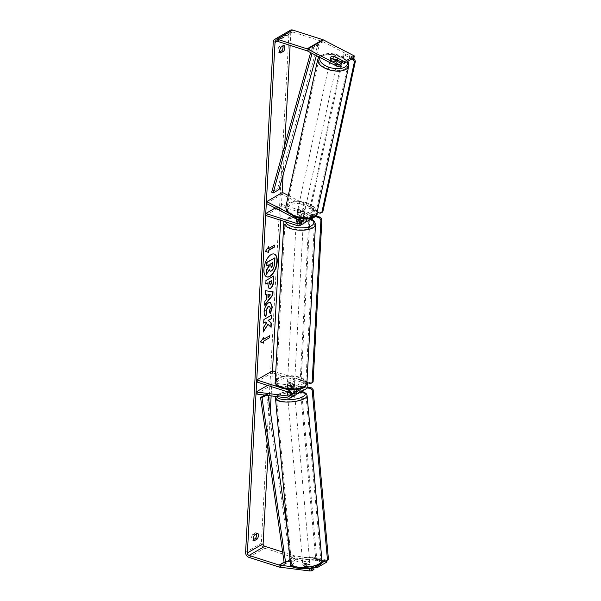 <?xml version="1.0" encoding="UTF-8"?>
<svg xmlns="http://www.w3.org/2000/svg" width="601" height="601" viewBox="0 0 601 601"><rect width="100%" height="100%" fill="white"/><g stroke="black" fill="none" stroke-linecap="round" stroke-linejoin="round"><path stroke-width="0.45" stroke-dasharray="3 2.25" d="M306.946 219.019A2.141 1.645 -120.1 0 0 307.487 217.201A2.141 1.645 -120.1 0 0 306.172 215.436L300.305 212.393A3.561 1.75 12.8 0 0 297.578 212.709A3.561 1.75 12.8 0 0 296.992 213.415A3.561 1.75 12.8 0 0 297.157 214.219L297.57 212.408L303.43 215.443A4.275 3.29 59.9 0 1 306.074 219.057M309.282 218.741A4.275 3.29 -120.1 0 0 306.585 213.618L300.718 210.583A3.561 1.75 12.8 0 0 297.991 210.891A3.561 1.75 12.8 0 0 297.405 211.605A3.561 1.75 12.8 0 0 297.57 212.408M288.292 195.483L314.458 209.05A4.275 3.29 59.9 0 1 317.058 212.476M288.285 212.784L298.705 218.186A4.275 3.29 59.9 0 1 298.825 218.253M304.752 222.776A4.275 3.29 59.9 0 1 302.393 222.963L296.466 221.063A3.561 1.472 -176.9 0 1 296.263 220.529A3.561 1.472 -176.9 0 1 299.614 219.237L305.548 221.138A4.275 3.29 -120.1 0 0 305.969 221.243M265.657 215.443L281.403 206.308L281.508 204.363L313.527 214.625A2.141 1.645 59.9 0 0 314.706 214.527A2.141 1.645 59.9 0 0 315.375 212.724A2.141 1.645 59.9 0 0 314.045 210.868L282.057 194.281L282.47 192.463M315.78 216.383A4.275 3.29 59.9 0 1 313.421 216.57L281.403 206.308M296.466 221.063L296.571 219.117A3.561 1.472 -176.9 0 1 296.368 218.584A3.561 1.472 -176.9 0 1 299.726 217.292L305.654 219.192A2.141 1.645 -120.1 0 0 306.112 219.275M275.198 208.029L281.508 204.363M297.157 214.219L303.017 217.261A2.141 1.645 59.9 0 1 304.354 219.117A2.141 1.645 59.9 0 1 303.678 220.928A2.141 1.645 59.9 0 1 302.498 221.018L296.624 219.132M266.303 203.416L282.057 194.281M299.726 217.292L299.614 219.237M300.305 212.393L300.718 210.583M296.781 391.567A2.141 1.645 59.9 0 1 296.631 391.559L290.644 390.8A3.561 1.149 -5.8 0 0 287.887 391.559A3.561 1.149 -5.8 0 0 287.293 392.295A3.561 1.149 -5.8 0 0 287.353 392.468L287.563 394.789A3.561 1.097 -5.1 0 0 291.778 395.323L291.56 392.956A3.561 1.097 -5.1 0 0 293.791 392.31A3.561 1.097 -5.1 0 0 294.385 391.619A3.561 1.097 -5.1 0 0 294.325 391.446L290.118 390.913A3.561 1.097 -5.1 0 0 287.887 391.559A3.561 1.097 -5.1 0 0 287.526 391.807M290.644 390.8L290.846 392.814A3.561 1.149 -5.8 0 0 288.097 393.572A3.561 1.149 -5.8 0 0 287.496 394.309A3.561 1.149 -5.8 0 0 287.699 394.639L293.686 395.398A4.275 3.29 -120.1 0 0 295.422 395.067M256.296 394.001L272.05 384.865L304.715 388.997A4.275 3.29 -120.1 0 0 306.442 388.674M296.639 393.542L290.846 392.814M296.158 389.786A4.275 3.29 -120.1 0 0 293.483 387.487L287.556 385.587A3.561 1.472 -176.9 0 1 287.353 385.046A3.561 1.472 -176.9 0 1 290.704 383.754L296.639 385.654A4.275 3.29 59.9 0 1 299.801 389.132M306.916 382.957A4.275 3.29 -120.1 0 0 304.512 381.087L275.754 371.876M286.121 389.38L279.863 387.375M267.483 385.384L271.84 382.852L304.504 386.984A2.141 1.645 -120.1 0 0 305.376 386.826A2.141 1.645 -120.1 0 0 306.007 384.835A2.141 1.645 -120.1 0 0 304.406 383.032L272.388 372.77L272.493 370.832L271.134 395.879M289.705 392.904L293.483 393.385A2.141 1.645 -120.1 0 0 294.347 393.219A2.141 1.645 -120.1 0 0 294.978 391.236A2.141 1.645 -120.1 0 0 293.378 389.425L287.451 387.525A3.561 1.472 -176.9 0 1 287.248 386.991A3.561 1.472 -176.9 0 1 290.599 385.699L296.533 387.6A2.141 1.645 59.9 0 1 298.149 389.493M256.642 381.905L272.388 372.77M271.84 382.852L272.05 384.865M287.451 387.525L287.556 385.587M290.599 385.699L290.704 383.754M287.496 392.626L287.699 394.639M303.4 563.723A3.561 1.097 -5.1 0 0 302.799 564.414A3.561 1.097 -5.1 0 0 305.368 565.233A3.561 1.097 -5.1 0 0 309.297 564.467A3.561 1.097 -5.1 0 0 309.898 563.776A3.561 1.097 -5.1 0 0 307.336 562.957A3.561 1.097 -5.1 0 0 303.4 563.723M305.932 566.45A3.561 1.097 -5.1 0 0 303.708 567.096A3.561 1.097 -5.1 0 0 303.107 567.795A3.561 1.097 -5.1 0 0 303.167 567.96L307.381 568.493A3.561 1.097 -5.1 0 0 309.605 567.847A3.561 1.097 -5.1 0 0 310.206 567.156A3.561 1.097 -5.1 0 0 310.146 566.983L305.932 566.45L305.714 564.091A3.561 1.097 -5.1 0 1 309.928 564.624L310.146 566.983M307.381 568.493L307.164 566.127A3.561 1.097 -5.1 0 1 302.949 565.594L303.167 567.96M288.195 394.94A3.561 1.097 -5.1 0 0 287.594 395.631A3.561 1.097 -5.1 0 0 290.155 396.45A3.561 1.097 -5.1 0 0 294.092 395.683A3.561 1.097 -5.1 0 0 294.693 394.992A3.561 1.097 -5.1 0 0 292.131 394.173A3.561 1.097 -5.1 0 0 288.195 394.94M290.118 390.913L290.328 393.279A3.561 1.097 -5.1 0 1 294.543 393.813L294.325 391.446M289.517 392.701L291.56 392.956M302.949 565.594L307.164 566.127M309.928 564.624L305.714 564.091M294.543 393.813L290.328 393.279M287.563 394.789L291.778 395.323M294.242 397.374A3.561 1.097 -5.1 0 0 294.843 396.683A3.561 1.097 -5.1 0 0 292.281 395.856A3.561 1.097 -5.1 0 0 288.345 396.622A3.561 1.097 -5.1 0 0 287.744 397.321A3.561 1.097 -5.1 0 0 290.313 398.14A3.561 1.097 -5.1 0 0 294.242 397.374M309.147 562.784A3.561 1.097 -5.1 0 0 309.748 562.085A3.561 1.097 -5.1 0 0 307.186 561.266A3.561 1.097 -5.1 0 0 303.25 562.033A3.561 1.097 -5.1 0 0 302.649 562.731A3.561 1.097 -5.1 0 0 305.21 563.55A3.561 1.097 -5.1 0 0 309.147 562.784M318.44 563.956A14.785 4.56 -5.1 0 0 320.926 561.079A14.785 4.56 -5.1 0 0 310.281 557.675A14.785 4.56 -5.1 0 0 293.957 560.861A14.785 4.56 -5.1 0 0 291.47 563.738A14.785 4.56 -5.1 0 0 302.108 567.141A14.785 4.56 -5.1 0 0 318.44 563.956M279.052 395.45A14.785 4.56 -5.1 0 0 276.565 398.328A14.785 4.56 -5.1 0 0 287.21 401.731A14.785 4.56 -5.1 0 0 303.535 398.546A14.785 4.56 -5.1 0 0 306.022 395.676A14.785 4.56 -5.1 0 0 295.384 392.273A14.785 4.56 -5.1 0 0 279.052 395.45M274.086 253.99A12.02 5.845 107.8 0 0 273.943 253.938A12.02 5.845 107.8 0 0 263.636 269.233A12.02 5.845 107.8 0 0 266.611 276.828A12.02 5.845 107.8 0 0 266.761 276.866M353.921 57.764L323.083 41.777A2.141 1.645 -120.1 0 0 322.775 41.642L292.657 31.996A2.141 1.645 -120.1 0 0 291.477 32.086A2.141 1.645 -120.1 0 0 290.771 33.363L290.118 45.36M284.694 145.555L283.101 174.914M282.147 192.658L280.652 220.251M270.322 410.934L268.166 450.75M290.403 30.238A4.275 3.29 -120.1 0 0 288.991 32.8L261.352 543.199A4.275 3.29 -120.1 0 0 264.695 548.225L294.813 557.878A4.275 3.29 -120.1 0 0 295.437 558.013L326.929 562.003M279.811 51.926L278.894 52.452A3.561 1.735 -72.2 0 1 278.826 52.437A3.561 1.735 -72.2 0 1 277.947 50.116A3.561 1.735 -72.2 0 1 279.21 46.623L282.109 44.947A3.561 1.735 -72.2 0 1 282.177 44.962A3.561 1.735 -72.2 0 1 282.973 46.044M256.559 533.778A3.561 1.735 107.8 0 0 255.763 532.696A3.561 1.735 107.8 0 0 255.695 532.681L252.796 534.357A3.561 1.735 107.8 0 0 251.534 537.85A3.561 1.735 107.8 0 0 252.412 540.171A3.561 1.735 107.8 0 0 252.48 540.186L253.397 539.66M282.635 551.996L294.918 555.933A2.141 1.645 -120.1 0 0 295.234 556.008L326.719 559.989L326.809 560.861M313.805 567.299L306.465 566.367A3.561 1.149 -5.8 0 0 303.114 567.862A3.561 1.149 -5.8 0 0 303.31 568.193L313.932 569.538M316.937 566.27L316.877 565.699L321.505 563.017M324.84 561.079L326.719 559.989M316.877 565.699L306.255 564.354A3.561 1.149 -5.8 0 0 302.904 565.857A3.561 1.149 -5.8 0 0 303.107 566.18L313.181 567.457M292.537 566.796L306.352 568.538M337.469 60.047L333.675 58.079A3.561 1.75 12.8 0 0 330.948 58.395A3.561 1.75 12.8 0 0 330.362 59.101A3.561 1.75 12.8 0 0 330.527 59.905L340.925 65.299M330.527 59.905L330.941 58.094M333.593 56.209A3.561 1.75 12.8 0 0 332.721 56.209M333.675 58.079L334.043 56.449M280.99 47.194L279.21 46.623M280.532 52.978L278.894 52.452M283.89 45.511L282.109 44.947M306.255 564.354L306.465 566.367M303.107 566.18L303.31 568.193M254.576 534.928L252.796 534.357M254.118 540.712L252.48 540.186M257.476 533.245L255.695 532.681M274.642 257.761L274.311 263.899L273.222 268.624L271.306 270.856L270.21 271.141M269.135 269.984L266.108 274.281M268.932 264.831L266.559 265.942M263.215 342.991L260.594 341.969M260.301 341.871L263.824 337.274M263.523 337.184L263.493 337.754M263.418 339.122L269.624 335.794M268.331 248.446L274.537 245.11M268.407 247.071L265.214 251.195L268.422 252.42M264.951 294.377L265.447 290.764M265.154 290.674L273.034 291.673M264.695 304.677L264.673 305.165M264.372 305.068L264.876 301.341M264.583 301.244L266.326 299.591M266.033 299.493L266.303 294.475M267.776 297.487L270.074 294.76M269.03 288.675L267.67 284.446L267.768 282.673M265.514 283.98L266.01 280.479M265.71 280.389L273.883 275.912M269.992 284.949L271.464 282.154L271.554 280.472M267.685 324.262L271.096 327.297M265.439 321.873L266.251 322.669L263.155 327.628L263.215 332.037M262.915 331.94L263.246 331.406M271.457 315.172L263.591 319.469L263.696 323.15M265.364 316.344L265.326 316.442C264.282 315.991 263.794 314.421 263.862 311.731C264.26 307.547 265.74 304.534 268.294 302.686L270.397 302.386M270.104 313.579L269.271 311.709M268.978 311.611L270.052 308.245L269.353 306.225M272.538 262.735L270.66 263.561L270.533 265.935L271.367 267.317M289.013 385.083A3.561 1.472 3.1 0 0 292.627 385.331A3.561 1.472 3.1 0 0 294.543 384.137A3.561 1.472 3.1 0 0 292.95 382.799A3.561 1.472 3.1 0 0 289.336 382.559A3.561 1.472 3.1 0 0 287.421 383.754A3.561 1.472 3.1 0 0 289.013 385.083M291.545 388.659A3.561 1.472 3.1 0 0 294.362 387.375A3.561 1.472 3.1 0 0 294.302 387.059L294.422 384.798A3.561 1.472 3.1 0 0 292.897 383.776A3.561 1.472 3.1 0 0 290.193 383.438L290.065 385.707A3.561 1.472 3.1 0 0 287.248 386.991A3.561 1.472 3.1 0 0 287.308 387.307L291.545 388.659L291.665 386.398A3.561 1.472 3.1 0 1 288.961 386.06A3.561 1.472 3.1 0 1 287.436 385.038L287.308 387.307M294.302 387.059L290.065 385.707M297.78 223.159A3.561 1.472 3.1 0 0 301.394 223.399A3.561 1.472 3.1 0 0 303.31 222.205A3.561 1.472 3.1 0 0 301.717 220.875A3.561 1.472 3.1 0 0 298.104 220.635A3.561 1.472 3.1 0 0 296.195 221.822A3.561 1.472 3.1 0 0 297.78 223.159M303.422 218.659L303.302 220.92A3.561 1.472 3.1 0 0 301.77 219.898A3.561 1.472 3.1 0 0 299.065 219.568L299.185 217.299A3.561 1.472 3.1 0 0 296.368 218.584A3.561 1.472 3.1 0 0 296.428 218.899L300.665 220.251A3.561 1.472 3.1 0 0 303.482 218.967A3.561 1.472 3.1 0 0 303.422 218.659L299.185 217.299M300.665 220.251L300.545 222.52A3.561 1.472 3.1 0 1 297.833 222.182A3.561 1.472 3.1 0 1 296.308 221.16L296.428 218.899M296.308 221.16L300.545 222.52M303.302 220.92L299.065 219.568M294.422 384.798L290.193 383.438M287.436 385.038L291.665 386.398M289.104 383.468A3.561 1.472 3.1 0 0 292.717 383.708A3.561 1.472 3.1 0 0 294.625 382.521A3.561 1.472 3.1 0 0 293.04 381.184A3.561 1.472 3.1 0 0 289.419 380.944A3.561 1.472 3.1 0 0 287.511 382.131A3.561 1.472 3.1 0 0 289.104 383.468M297.698 224.774A3.561 1.472 3.1 0 0 301.311 225.014A3.561 1.472 3.1 0 0 303.22 223.827A3.561 1.472 3.1 0 0 301.634 222.49A3.561 1.472 3.1 0 0 298.013 222.25A3.561 1.472 3.1 0 0 296.105 223.444A3.561 1.472 3.1 0 0 297.698 224.774M307.795 218.914A14.717 6.093 3.1 0 0 292.86 217.923A14.717 6.093 3.1 0 0 284.972 222.836A14.717 6.093 3.1 0 0 291.53 228.35A14.717 6.093 3.1 0 0 306.465 229.349A14.717 6.093 3.1 0 0 314.361 224.428A14.717 6.093 3.1 0 0 307.795 218.914M299.2 377.608A14.717 6.093 3.1 0 0 284.265 376.617A14.717 6.093 3.1 0 0 276.377 381.53A14.717 6.093 3.1 0 0 282.936 387.044A14.717 6.093 3.1 0 0 297.871 388.036A14.717 6.093 3.1 0 0 305.759 383.122A14.717 6.093 3.1 0 0 299.2 377.608M311.536 383.115L301.161 379.787L300.177 380.358L309.154 214.542L315.465 216.563M301.161 379.787L310.139 213.971L309.154 214.542M310.139 213.971L316.321 215.954M306.938 382.521L300.177 380.358M307.577 387.367L301.214 386.556L316.787 559.396L315.795 559.937L321.963 560.71M301.214 386.556L300.222 387.097L315.795 559.937M316.787 559.396L327.109 560.703M307.224 387.983L300.222 387.097M330.7 59.612A3.561 1.803 12.2 0 0 330.107 60.355A3.561 1.803 12.2 0 0 332.376 62.639A3.561 1.803 12.2 0 0 336.477 62.609A3.561 1.803 12.2 0 0 337.071 61.865A3.561 1.803 12.2 0 0 334.81 59.582A3.561 1.803 12.2 0 0 330.7 59.612M334.892 60.145L334.464 62.121A3.561 1.803 12.2 0 1 330.332 59.98L330.843 57.906M330.768 57.32A3.561 1.803 12.2 0 0 330.76 57.35A3.561 1.803 12.2 0 0 330.79 57.876M333.563 56.193L333.112 58.297A3.561 1.803 12.2 0 1 337.236 60.438L337.687 58.335M298.224 209.704A3.561 1.803 12.2 0 0 297.63 210.448A3.561 1.803 12.2 0 0 299.891 212.731A3.561 1.803 12.2 0 0 304.001 212.701A3.561 1.803 12.2 0 0 304.594 211.958A3.561 1.803 12.2 0 0 302.333 209.674A3.561 1.803 12.2 0 0 298.224 209.704M299.786 212.296A3.561 1.803 12.2 0 0 297.578 212.709A3.561 1.803 12.2 0 0 296.984 213.453A3.561 1.803 12.2 0 0 297.014 213.979L301.139 216.12A3.561 1.803 12.2 0 0 303.355 215.706A3.561 1.803 12.2 0 0 303.948 214.963A3.561 1.803 12.2 0 0 303.911 214.437L299.786 212.296L300.245 210.192A3.561 1.803 12.2 0 1 304.369 212.333L303.911 214.437M301.139 216.12L301.597 214.016A3.561 1.803 12.2 0 1 297.465 211.875L297.014 213.979M330.332 59.98L334.464 62.121M337.236 60.438L333.112 58.297M304.369 212.333L300.245 210.192M297.465 211.875L301.597 214.016M298.547 208.209A3.561 1.803 12.2 0 0 297.953 208.953A3.561 1.803 12.2 0 0 300.222 211.229A3.561 1.803 12.2 0 0 304.324 211.199A3.561 1.803 12.2 0 0 304.917 210.455A3.561 1.803 12.2 0 0 302.656 208.179A3.561 1.803 12.2 0 0 298.547 208.209M330.377 61.114A3.561 1.803 12.2 0 0 329.784 61.858A3.561 1.803 12.2 0 0 332.045 64.142A3.561 1.803 12.2 0 0 336.154 64.104A3.561 1.803 12.2 0 0 336.748 63.36A3.561 1.803 12.2 0 0 334.487 61.084A3.561 1.803 12.2 0 0 330.377 61.114M345.252 68.83A14.785 7.497 12.2 0 0 347.716 65.734A14.785 7.497 12.2 0 0 338.325 56.269A14.785 7.497 12.2 0 0 321.28 56.396A14.785 7.497 12.2 0 0 318.815 59.484A14.785 7.497 12.2 0 0 328.206 68.95A14.785 7.497 12.2 0 0 345.252 68.83M313.429 215.917A14.785 7.497 12.2 0 0 315.893 212.829A14.785 7.497 12.2 0 0 306.495 203.363A14.785 7.497 12.2 0 0 289.449 203.491A14.785 7.497 12.2 0 0 286.985 206.579A14.785 7.497 12.2 0 0 296.383 216.044A14.785 7.497 12.2 0 0 313.429 215.917M322.797 211.928L321.024 212.679L310.912 207.435L309.921 208.036L343.179 54.338L351.968 58.898M310.912 207.435L344.17 53.737L343.179 54.338M344.17 53.737L352.982 58.305M317.208 211.815L309.921 208.036M321.024 212.679L320.032 213.28M310.634 52.625L311.949 47.922L317.854 44.497L277.587 188.744L271.682 192.17M279.014 189.563L277.587 188.744M311.949 47.922L313.369 48.749L319.281 45.323L316.404 55.615M313.369 48.749L312.084 53.369M317.854 44.497L319.281 45.323M264.786 395.075L266.468 394.098L289.998 558.787L291.462 558.9L287.398 530.435M294.918 555.933L289.998 558.787M266.138 395.248L267.933 394.211L266.468 394.098M268.114 395.496L267.933 394.211M290.035 559.726L291.462 558.9M306.585 213.618L314.458 209.05M298.705 218.186L303.43 215.443M297.675 225.706L302.393 222.963M305.548 221.138L313.421 216.57M305.654 219.192L313.527 214.625M306.172 215.436L314.045 210.868M299.621 222.693L302.498 221.018M298.291 220.004L303.017 217.261M288.961 398.14L293.686 395.398M296.834 393.565L304.715 388.997M289.434 389.839L293.483 387.487M296.639 385.654L304.512 381.087M296.533 387.6L304.406 383.032M298.073 390.718L304.504 386.984M288.653 392.168L293.378 389.425M290.193 395.285L293.483 393.385M290.403 563.828A15.859 4.891 174.9 0 1 293.07 560.748A15.859 4.891 174.9 0 1 310.582 557.337A15.859 4.891 174.9 0 1 321.986 560.988M318.004 565.571A14.071 4.342 -5.1 0 0 314.15 559.839A14.071 4.342 -5.1 0 0 294.7 562.626A14.071 4.342 -5.1 0 0 298.547 568.351A14.071 4.342 -5.1 0 0 318.004 565.571M307.088 395.578A15.859 4.891 -5.1 0 0 295.677 391.927A15.859 4.891 -5.1 0 0 278.165 395.338A15.859 4.891 -5.1 0 0 275.506 398.425M277.136 396.637A14.071 4.342 174.9 0 1 279.488 393.835A14.071 4.342 174.9 0 1 301.514 391.536M277.219 41.229L290.771 33.363M273.245 41.935L288.991 32.8M245.599 552.334L261.352 543.199M279.69 567.156L295.437 558.013M284.476 562.243L295.234 556.008M276.903 41.131L292.657 31.996M307.021 50.784L322.775 41.642M307.329 50.912L323.083 41.777M248.949 557.36L264.695 548.225M279.067 567.013L294.813 557.878M283.83 222.776A15.859 6.566 -176.9 0 1 292.334 217.479A15.859 6.566 -176.9 0 1 308.426 218.554A15.859 6.566 -176.9 0 1 315.495 224.489M311.108 219.087A14.071 5.83 3.1 0 0 307.524 217.502A14.071 5.83 3.1 0 0 292.589 216.676A14.071 5.83 3.1 0 0 285.745 221.882M306.901 383.183A15.859 6.566 3.1 0 0 299.831 377.24A15.859 6.566 3.1 0 0 283.74 376.173A15.859 6.566 3.1 0 0 275.235 381.47M298.757 379.434A14.071 5.83 -176.9 0 1 302.694 387.698A14.071 5.83 -176.9 0 1 283.206 388.456A14.071 5.83 -176.9 0 1 279.27 380.193A14.071 5.83 -176.9 0 1 298.757 379.434M317.771 59.259A15.859 8.038 -167.8 0 1 320.408 55.946A15.859 8.038 -167.8 0 1 338.686 55.81A15.859 8.038 -167.8 0 1 348.76 65.96M347.115 61.715A14.071 7.137 12.2 0 0 336.252 54.413A14.071 7.137 12.2 0 0 322.181 55.194A14.071 7.137 12.2 0 0 320.032 57.493M316.937 213.055A15.859 8.038 12.2 0 0 306.863 202.905A15.859 8.038 12.2 0 0 288.585 203.04A15.859 8.038 12.2 0 0 285.941 206.353M312.528 217.119A14.071 7.137 -167.8 0 1 293.288 215.947A14.071 7.137 -167.8 0 1 289.705 205.287A14.071 7.137 -167.8 0 1 308.944 206.466A14.071 7.137 -167.8 0 1 312.528 217.119M296.992 213.415L297.405 211.605M306.833 219.102L314.706 214.527M303.678 220.928L298.952 223.67M296.263 220.529L296.195 221.822M305.376 386.826L297.495 391.394M289.622 395.961L294.347 393.219M287.421 383.754L287.353 385.046M287.293 392.295L287.496 394.309M301.74 391.401L297.097 390.778L286.437 391.499L278.789 393.963L275.934 396.487M309.898 563.776L310.206 567.156M302.799 564.414L303.107 567.795M294.385 391.619L294.693 394.992M287.293 392.258L287.594 395.631M294.843 396.683L309.748 562.085M287.744 397.321L302.649 562.731M276.565 398.328L291.47 563.738M306.022 395.676L320.926 561.079M291.477 32.086L275.724 41.221M330.362 59.101L330.775 57.29M278.826 52.437L280.607 53.008M283.957 45.533L282.177 44.962M302.904 565.857L303.114 567.862M252.412 540.171L254.185 540.742M257.544 533.267L255.763 532.696M311.446 218.892L304.166 216.503L295.046 216.127L290.861 216.841L287.165 218.283L284.153 221.371M294.543 384.137L294.362 387.375M303.31 222.205L303.482 218.967M294.625 382.521L303.22 223.827M287.511 382.131L296.105 223.444M276.377 381.53L284.972 222.836M305.759 383.122L314.361 224.428M318.906 56.907L320.934 55.172L335.448 53.962L347.814 61.302M330.107 60.355L330.76 57.35M337.071 61.865L337.191 61.332M297.63 210.448L296.984 213.453M303.948 214.963L304.594 211.958M297.953 208.953L329.784 61.858M304.917 210.455L336.748 63.36M315.893 212.829L347.716 65.734M286.985 206.579L318.815 59.484"/><path stroke-width="0.9" d="M298.825 218.253A4.275 3.29 59.9 0 1 301.379 221.964A4.275 3.29 59.9 0 1 300.027 225.518A4.275 3.29 59.9 0 1 297.675 225.706L265.657 215.443L265.762 213.498L297.78 223.76A2.141 1.645 59.9 0 0 298.952 223.67A2.141 1.645 59.9 0 0 299.629 221.859A2.141 1.645 59.9 0 0 298.291 220.004L266.303 203.416L266.716 201.605L282.47 192.463L288.292 195.483M266.716 201.605L288.285 212.784M306.074 219.057A4.275 3.29 59.9 0 1 304.752 222.776L300.027 225.518M317.058 212.476A4.275 3.29 59.9 0 1 315.78 216.383L307.9 220.95A4.275 3.29 -120.1 0 0 309.282 218.741M306.112 219.275A2.141 1.645 -120.1 0 0 306.833 219.102A2.141 1.645 -120.1 0 0 306.946 219.019M265.762 213.498L275.198 208.029M305.969 221.243A4.275 3.29 -120.1 0 0 307.9 220.95M279.863 387.375L256.747 379.967L256.642 381.905L288.653 392.168A2.141 1.645 -120.1 0 1 290.253 393.978A2.141 1.645 -120.1 0 1 289.622 395.961A2.141 1.645 -120.1 0 1 288.758 396.127L256.094 391.995L256.296 394.001L288.961 398.14A4.275 3.29 -120.1 0 0 290.696 397.809A4.275 3.29 -120.1 0 0 291.966 393.835A4.275 3.29 -120.1 0 0 288.758 390.222L286.121 389.38M299.801 389.132A4.275 3.29 59.9 0 1 298.569 393.242A4.275 3.29 59.9 0 1 296.834 393.565L296.639 393.542M290.696 397.809L295.422 395.067A4.275 3.29 -120.1 0 0 296.158 389.786M275.754 371.876L272.493 370.832L256.747 379.967M298.569 393.242L306.442 388.674A4.275 3.29 -120.1 0 0 306.916 382.957M298.149 389.493A2.141 1.645 59.9 0 1 297.495 391.394A2.141 1.645 59.9 0 1 296.781 391.567M256.094 391.995L267.483 385.384M287.526 391.807A3.561 1.097 -5.1 0 0 287.293 392.258A3.561 1.097 -5.1 0 0 287.353 392.423L287.353 392.468A3.561 1.149 -5.8 0 0 287.496 392.626L289.705 392.904M287.353 392.423L289.517 392.701M266.761 276.866A12.02 5.845 107.8 0 0 276.918 261.533A12.02 5.845 107.8 0 0 274.086 253.99M277.211 261.623A12.02 5.845 107.8 0 0 274.236 254.035A12.02 5.845 107.8 0 0 263.929 269.331A12.02 5.845 107.8 0 0 266.904 276.918A12.02 5.845 107.8 0 0 277.211 261.623M290.118 45.36L284.694 145.555M283.101 174.914L282.147 192.658M280.652 220.251L272.493 370.832M271.134 395.879L270.322 410.934M268.166 450.75L263.125 543.77A2.141 1.645 -120.1 0 0 264.801 546.286L282.635 551.996M336.725 66.148L337.138 64.337L339.152 64.758L338.739 66.568L336.725 66.148L307.329 50.912A2.141 1.645 -120.1 0 0 307.021 50.784L276.903 41.131A2.141 1.645 -120.1 0 0 275.724 41.221A2.141 1.645 -120.1 0 0 275.018 42.506L247.379 552.905A2.141 1.645 -120.1 0 0 249.054 555.422L279.172 565.068A2.141 1.645 -120.1 0 0 279.48 565.143L292.537 566.796M267.978 324.36L271.096 327.297L271.329 323.045L268.377 320.438L271.569 318.583L271.765 314.992L263.892 319.559L263.696 323.15L265.732 321.971L266.551 322.767L263.448 327.725L263.215 332.037L267.978 324.36L263.246 331.406M266.326 299.591L266.596 294.573L265.251 294.467L265.447 290.764L273.034 291.673L272.846 295.114L264.673 305.165L264.876 301.341L266.326 299.591M280.675 53.023A3.561 1.735 -72.2 0 1 280.607 53.008A3.561 1.735 -72.2 0 1 279.728 50.687A3.561 1.735 -72.2 0 1 280.99 47.194L283.89 45.511A3.561 1.735 -72.2 0 1 283.957 45.533A3.561 1.735 -72.2 0 1 284.844 47.787A3.561 1.735 -72.2 0 1 283.574 51.34L280.532 52.978M254.261 540.757L257.16 539.074A3.561 1.735 107.8 0 0 258.422 535.521A3.561 1.735 107.8 0 0 257.544 533.267A3.561 1.735 107.8 0 0 257.476 533.245L254.576 534.928A3.561 1.735 107.8 0 0 253.314 538.421A3.561 1.735 107.8 0 0 254.185 540.742A3.561 1.735 107.8 0 0 254.261 540.757L254.118 540.712M263.508 343.103L260.594 341.969L263.824 337.274L263.719 339.219L269.624 335.794L269.518 337.732L263.614 341.158L263.508 343.103M268.632 248.536L268.737 246.598L265.507 251.286L268.422 252.42L268.527 250.482L274.432 247.056L274.537 245.11L268.632 248.536L268.407 247.071M270.525 288.457L269.173 288.735L267.963 284.543L268.061 282.77L265.815 284.07L266.01 280.479L273.883 275.912L273.583 281.463C273.342 284.927 272.328 287.255 270.525 288.457L269.03 288.675M265.627 316.532C264.575 316.088 264.087 314.518 264.155 311.829C264.56 307.644 266.04 304.632 268.594 302.784L270.548 302.431L272.336 307.224L270.397 313.677L269.271 311.709L270.352 308.343L269.511 306.262L268.414 306.472L266.145 310.785L266.942 313.151L265.627 316.532M257.16 539.074L255.38 538.511A3.561 1.735 107.8 0 0 256.65 534.95A3.561 1.735 107.8 0 0 256.559 533.778M282.973 46.044A3.561 1.735 -72.2 0 1 283.063 47.216A3.561 1.735 -72.2 0 1 281.794 50.777L279.811 51.926M283.574 51.34L281.794 50.777M337.138 64.337L307.742 49.094A4.275 3.29 -120.1 0 0 307.126 48.839L277.008 39.185A4.275 3.29 -120.1 0 0 274.657 39.373A4.275 3.29 -120.1 0 0 273.245 41.935L245.599 552.334A4.275 3.29 -120.1 0 0 248.949 557.36L279.067 567.013A4.275 3.29 -120.1 0 0 279.69 567.156L309.703 570.95L309.492 568.937L311.536 568.794L313.73 567.524L313.932 569.538L311.746 570.807L309.703 570.95M253.397 539.66L255.38 538.511M354.335 55.946L353.921 57.764L344.072 63.473L344.486 61.655L354.335 55.946L323.496 39.959A4.275 3.29 -120.1 0 0 322.88 39.704L292.762 30.05A4.275 3.29 -120.1 0 0 290.403 30.238L274.657 39.373M326.809 560.861L326.929 562.003L317.08 567.712L313.805 567.299M321.505 563.017L324.84 561.079M316.937 566.27L317.08 567.712M311.536 568.794L311.746 570.807M306.352 568.538L309.492 568.937M313.181 567.457L313.73 567.524M338.739 66.568L340.925 65.299L341.338 63.488L339.152 64.758M344.072 63.473L337.469 60.047M332.721 56.209A3.561 1.75 12.8 0 0 331.354 56.577A3.561 1.75 12.8 0 0 330.775 57.29A3.561 1.75 12.8 0 0 330.941 58.094L341.338 63.488M344.486 61.655L334.088 56.269A3.561 1.75 12.8 0 0 333.593 56.209M270.21 271.141L269.135 269.984M268.932 264.831L268.865 266.13L266.333 270.134L266.401 274.379L266.626 270.225L269.158 266.228L269.24 264.65L266.852 266.033L267.047 262.434L274.942 257.859L274.604 263.997L273.523 268.722L271.599 270.953L270.352 271.201L269.323 269.684L266.401 274.379M266.852 266.033L266.754 262.344L274.942 257.859M263.493 337.754L263.719 339.219M263.614 341.158L269.518 337.732M269.225 337.642L269.316 335.974M263.313 341.067L263.215 342.991M274.221 245.291L274.432 247.056M268.121 252.307L268.527 250.482M268.226 250.384L274.131 246.958M265.251 294.4L266.596 294.573M272.734 291.635L272.846 295.114M272.553 295.016L264.695 304.677M270.375 294.858L267.926 294.603L268.069 297.585L270.375 294.858L268.226 294.693L268.069 297.585M265.83 283.8L268.061 282.77M273.568 276.092L273.282 281.373C273.049 284.836 272.028 287.165 270.225 288.36M271.855 280.569L269.774 281.771L269.684 283.477L270.593 284.942L271.765 282.252L271.855 280.569L269.473 281.681L269.383 283.379L270.3 284.844M270.593 284.942L269.992 284.949M263.711 322.872L265.732 321.971M270.811 327.027L271.036 322.947L268.076 320.341L271.569 318.583M271.276 318.485L271.457 315.172M270.397 302.386L272.043 307.126L270.104 313.579M269.353 306.225L268.114 306.375L265.845 310.687L266.942 313.151M266.641 313.061L265.364 316.344M271.096 267.415L271.682 267.4L272.726 264.913L272.854 262.554L270.953 263.651L270.826 266.025L271.66 267.415L271.231 267.498M271.367 267.317L272.426 264.816L272.538 262.735M316.321 215.954L320.521 217.299L321.911 219.388L313.106 381.966L310.552 383.686L306.938 382.521M315.465 216.563L319.537 217.87L320.521 217.299M321.911 219.388L320.926 219.958L312.122 382.536L313.106 381.966M320.926 219.958L319.537 217.87M310.552 383.686L312.122 382.536M321.963 560.71L326.125 561.236L328.431 559.2L313.166 389.741L311.536 387.863L310.552 388.404L307.224 387.983M311.536 387.863L307.577 387.367M328.431 559.2L327.447 559.741L312.174 390.274L313.166 389.741M310.552 388.404L312.174 390.274M327.447 559.741L326.125 561.236M330.843 57.906L334.915 60.017A3.561 1.803 12.2 0 0 337.131 59.604A3.561 1.803 12.2 0 0 337.724 58.86A3.561 1.803 12.2 0 0 337.687 58.335L333.563 56.193A3.561 1.803 12.2 0 0 331.354 56.607A3.561 1.803 12.2 0 0 330.768 57.32M352.982 58.305L354.282 58.981L355.401 61.234L322.797 211.928L321.805 212.529L354.41 61.828L353.29 59.582L354.282 58.981M351.968 58.898L353.29 59.582M321.805 212.529L320.032 213.28L317.208 211.815M355.401 61.234L354.41 61.828M310.634 52.625L271.682 192.17L273.109 192.989L279.014 189.563L316.404 55.615M312.084 53.369L273.109 192.989M279.172 565.068L284.093 562.213L260.564 397.524L264.786 395.075M284.093 562.213L285.558 562.326L262.028 397.637L260.564 397.524M262.028 397.637L266.138 395.248M287.398 530.435L268.114 395.496M285.558 562.326L290.035 559.726M297.78 223.76L299.621 222.693M288.758 390.222L289.434 389.839M296.766 391.476L298.073 390.718M288.758 396.127L290.193 395.285M321.986 560.988A15.859 4.891 174.9 0 1 319.326 564.069A15.859 4.891 174.9 0 1 301.815 567.479A15.859 4.891 174.9 0 1 290.403 563.828L275.506 398.425A15.859 4.891 -5.1 0 0 286.91 402.069A15.859 4.891 -5.1 0 0 304.422 398.658A15.859 4.891 -5.1 0 0 307.088 395.578L321.986 560.988C322.053 562.844 320.957 564.331 318.703 565.443C309.402 570.755 288.022 568.779 290.403 563.828M301.514 391.536A14.071 4.342 174.9 0 1 302.799 396.788A14.071 4.342 174.9 0 1 287.353 399.815A14.071 4.342 174.9 0 1 277.136 396.637M275.018 42.506L277.219 41.229M247.379 552.905L263.125 543.77M279.48 565.143L284.476 562.243M249.054 555.422L264.801 546.286M307.742 49.094L323.496 39.959M307.126 48.839L322.88 39.704M277.008 39.185L292.762 30.05M315.495 224.489A15.859 6.566 -176.9 0 1 306.991 229.792A15.859 6.566 -176.9 0 1 290.899 228.718A15.859 6.566 -176.9 0 1 283.83 222.776L275.235 381.47A15.859 6.566 3.1 0 0 282.305 387.405A15.859 6.566 3.1 0 0 298.397 388.479A15.859 6.566 3.1 0 0 306.901 383.183L315.495 224.489L314.518 221.446L311.446 218.892M285.745 221.882A14.071 5.83 3.1 0 0 291.973 226.524A14.071 5.83 3.1 0 0 309.906 226.502A14.071 5.83 3.1 0 0 311.108 219.087M317.771 59.259L285.941 206.353A15.859 8.038 12.2 0 0 296.015 216.503A15.859 8.038 12.2 0 0 314.293 216.368A15.859 8.038 12.2 0 0 316.937 213.055L348.76 65.96A15.859 8.038 -167.8 0 1 346.123 69.273A15.859 8.038 -167.8 0 1 327.845 69.416A15.859 8.038 -167.8 0 1 317.771 59.259L318.906 56.907M320.032 57.493A14.071 7.137 12.2 0 0 328.176 66.929A14.071 7.137 12.2 0 0 345.004 67.027A14.071 7.137 12.2 0 0 347.115 61.715M307.088 395.578L306.352 393.798L304.331 392.28L301.74 391.401M275.934 396.487L275.506 398.425M306.901 383.183C305.977 386.037 304.85 387.54 303.52 387.705L295.624 389.839L282.748 388.531C277.069 386.308 274.559 383.949 275.235 381.47M284.153 221.371L283.83 222.776M285.941 206.353C285.843 211.529 287.188 210.974 288.6 213.1L295.534 217.239C302.671 219.703 308.756 219.665 313.775 217.141C315.72 215.789 316.78 214.422 316.937 213.055M337.071 61.865L337.724 58.86M348.76 65.96L348.618 63.067L347.814 61.302"/></g></svg>
